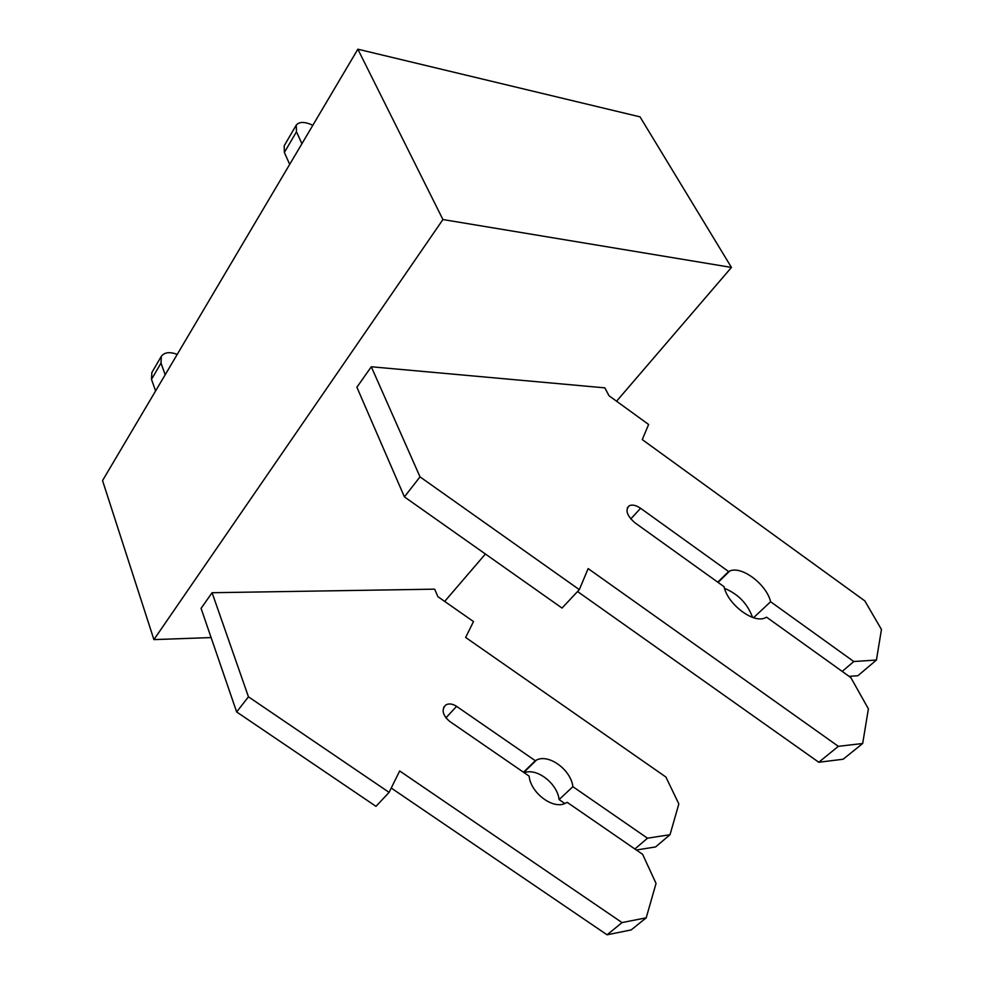 <?xml version="1.0" encoding="UTF-8"?>
<svg xmlns="http://www.w3.org/2000/svg" width="984" height="984" viewBox="0 0 984 984"><rect width="100%" height="100%" fill="white"/><g stroke="black" fill="none" stroke-linecap="round" stroke-linejoin="round"><path stroke-width="1.48" d="M357.856 49.2L102.545 480.586L153.91 639.612L442.923 219.543L731.456 267.427L640.043 116.875L357.856 49.2L442.923 219.543M444.682 601.421L485.407 554.004M616.574 401.214L731.456 267.427M153.91 639.612L211.105 637.571M371.3 366.774L420.02 476.871L404.412 496.883L356.884 387.229L371.3 366.774L583.106 385.888M413.674 589.502L212.089 592.725L248.46 696.82L389.098 792.378L399.676 770.964L622.048 922.586L646.205 917.814L656.045 883.46L642.626 854.321L567.178 802.341L565.025 803.473C552.639 809.463 530.585 792.698 529.134 776.13L449.503 721.272C442.48 714.987 441.275 709.525 445.912 704.888C449.024 703.277 452.578 703.769 456.588 706.352L535.296 760.706L523.488 772.243M408.311 589.588L434.657 589.158L437.892 596.673L473.488 621.556L465.641 637.447L665.91 777.04L678.837 803.94L670.018 834.715L655.578 846.941L636.365 850.016M634.877 848.995L647.484 838.196L670.018 834.715M524.226 772.747C536.747 767.557 557.375 783.461 559.109 799.586L572.897 786.683L647.484 838.196M559.109 799.586L564.853 803.547M535.296 760.706L536.428 760.091C548.666 753.486 571.003 769.82 572.897 786.683M391.238 788.049L607.067 934.8L631.174 929.917L646.205 917.814M607.067 934.8L622.048 922.586M212.089 592.725L201.068 608.346L236.652 711.949L375.986 806.351L389.098 792.378M236.652 711.949L248.46 696.82M155.595 390.956L151.487 379.357L160.995 363.108L165.189 374.744M160.995 363.108L161.339 356.282C164.5 352.235 169.802 351.608 177.231 354.4M151.487 379.357L151.856 372.518L161.339 356.282M577.547 385.396L604.852 387.856L609.01 395.728L648.616 424.485L642.269 439.602L864.813 600.892L881.455 629.465L876.424 660.043L857.913 675.713L849.081 676.365M842.206 671.432L853.78 661.519L876.424 660.043M753.547 617.694L770.607 601.741L853.78 661.519M724.519 588.383C738.111 593.942 747.459 603.61 752.563 617.374M577.547 591.532L818.786 762.256L843.153 759.23L862.685 743.498L868.392 708.849L850.852 677.619L766.597 617.202L764.519 618.161C752.428 623.118 727.52 603.782 724.052 586.698L634.889 522.75C626.845 515.641 624.988 509.958 629.317 505.714C632.38 504.398 636.144 505.259 640.609 508.298L728.603 571.544L717.742 582.171M728.603 571.544L729.71 571.04C741.579 565.517 766.585 584.324 770.607 601.741M818.786 762.256L838.343 746.327L862.685 743.498M404.412 496.883L562.036 608.063L579.318 589.637L588.149 568.604L838.343 746.327M420.02 476.871L579.318 589.637M289.69 164.389L284.364 152.459L296.479 131.77L301.916 143.725M296.479 131.77L296.245 125.116C299.247 121.536 304.782 121.585 312.851 125.263M284.364 152.459L284.192 145.767L296.245 125.116M445.9 717.865L456.588 706.352M630.744 518.925L640.609 508.298M536.428 760.091L523.796 772.452M445.912 704.888L443.722 707.262M729.71 571.04L718.074 582.417M629.317 505.714L627.288 507.916"/></g></svg>

